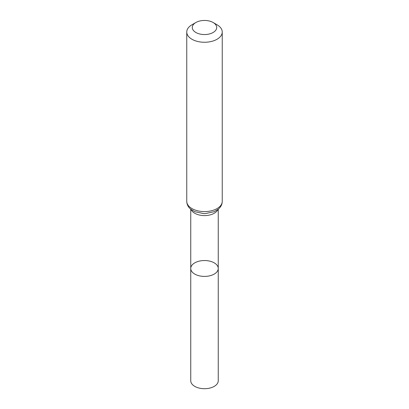 <?xml version="1.0" encoding="UTF-8"?>
<svg xmlns="http://www.w3.org/2000/svg" width="409" height="409" viewBox="0 0 409 409"><rect width="100%" height="100%" fill="white"/><g stroke="black" fill="none" stroke-linecap="round" stroke-linejoin="round"><path stroke-width="0.61" d="M190.747 268.473A13.753 7.94 0 0 0 204.5 276.407A13.753 7.94 0 0 0 218.253 268.473A13.753 7.94 180 0 1 209.761 275.804A13.753 7.94 180 0 1 194.776 274.086A13.753 7.94 180 0 1 190.747 268.473A13.753 7.94 180 0 1 204.5 260.533A13.753 7.94 180 0 1 218.253 268.473L218.253 380.764A13.753 7.94 0 0 1 209.761 388.1A13.753 7.94 0 0 1 194.776 386.377A13.753 7.94 0 0 1 190.747 380.764L190.747 209.239M217.046 24.775L213.135 22.515A12.214 7.05 180 0 1 213.135 32.485A12.214 7.05 180 0 1 195.865 32.485A12.214 7.05 180 0 1 195.865 22.515A12.214 7.05 180 0 1 213.135 22.515L217.046 24.775A17.745 10.245 180 0 1 222.245 32.014A17.745 10.245 180 0 1 204.5 42.26A17.745 10.245 180 0 1 186.755 32.014A17.745 10.245 180 0 1 191.954 24.775L195.865 22.515M217.844 209.566A13.753 7.94 180 0 1 204.5 215.589A13.753 7.94 180 0 1 191.156 209.566M222.245 201.346A17.745 10.245 180 0 1 204.5 211.591A17.745 10.245 180 0 1 186.755 201.346C186.795 203.738 187.634 205.885 189.27 207.787L190.681 209.178L194.827 211.704L203.498 213.57A15.746 9.09 180 0 0 205.502 213.57L214.173 211.704L218.319 209.178L219.73 207.787C221.366 205.885 222.205 203.738 222.245 201.346L222.245 32.014M218.253 209.239L218.253 268.473M186.755 32.014L186.755 201.346"/></g></svg>
